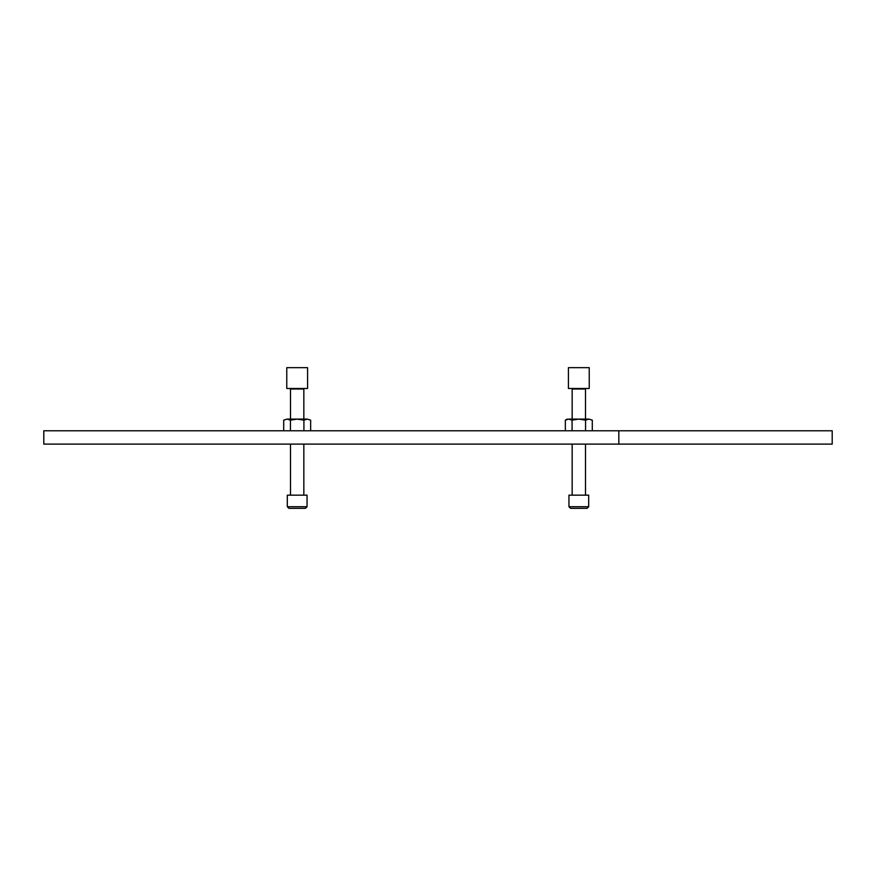 <?xml version="1.0" encoding="UTF-8"?>
<svg xmlns="http://www.w3.org/2000/svg" width="876" height="876" viewBox="0 0 876 876"><rect width="100%" height="100%" fill="white"/><g stroke="black" fill="none" stroke-linecap="round" stroke-linejoin="round"><path stroke-width="1.31" d="M618.828 444.11L43.8 444.11L43.8 430.773L832.2 430.773L832.2 444.11L618.828 444.11L618.828 430.773M585.497 419.111L585.497 389.01L572.159 389.01L572.685 388.473M570.561 508.332L568.951 506.733L568.951 495.159L588.694 495.159L588.694 506.733L587.095 508.332L570.561 508.332M572.159 495.159L572.159 444.11M572.159 419.111L572.159 389.01M585.497 495.159L585.497 444.11M568.951 506.733L588.694 506.733M589.23 388.473L568.425 388.473L568.425 367.668L589.23 367.668L589.23 388.473M585.562 430.773L585.562 420.151L578.828 419.111L572.083 420.151L568.721 419.111L565.348 420.151L568.721 419.111L588.924 419.111L585.562 420.151M572.083 430.773L572.083 420.151M565.348 430.773L565.348 420.151L568.721 419.111M592.264 420.13L588.924 419.111L592.296 420.151L592.296 430.773M303.841 419.111L303.841 389.01L290.504 389.01L291.04 388.473M288.905 508.332L287.306 506.733L287.306 495.159L307.049 495.159L307.049 506.733L305.439 508.332L288.905 508.332L287.306 506.733L307.049 506.733M290.504 495.159L290.504 444.11L290.504 495.159M290.504 419.111L290.504 389.01L290.504 419.111M303.841 495.159L303.841 444.11M307.575 388.473L286.77 388.473L286.77 367.668L307.575 367.668L307.575 388.473L307.575 367.668M303.917 430.773L303.917 420.151L297.172 419.111L290.438 420.151L287.076 419.111L283.704 420.151L287.076 419.111L307.279 419.111L303.917 420.151M290.438 430.773L290.438 420.151M283.704 430.773L283.704 420.151L287.076 419.111M310.619 420.13L307.279 419.111L310.651 420.151L310.651 430.773M287.306 506.733L287.306 495.159M568.425 388.473L568.425 367.668M567.155 419.111L565.348 420.151"/></g></svg>
